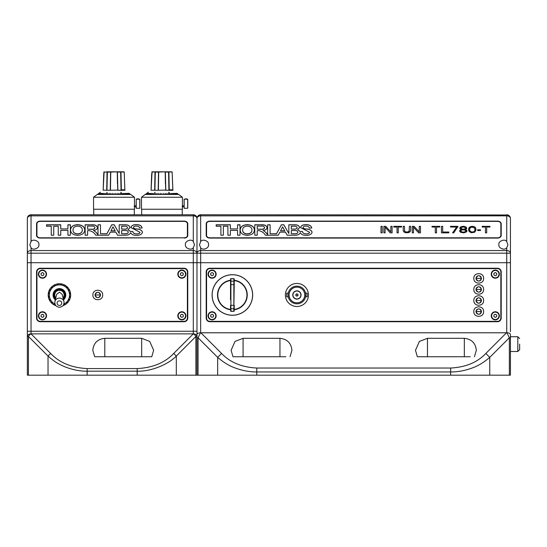 <?xml version="1.0" encoding="UTF-8"?>
<svg xmlns="http://www.w3.org/2000/svg" width="547" height="547" viewBox="0 0 547 547"><rect width="100%" height="100%" fill="white"/><g stroke="black" fill="none" stroke-linecap="round" stroke-linejoin="round"><path stroke-width="0.82" d="M510.433 331.673L510.433 262.71L506.741 262.71L510.433 262.71L510.433 331.673M290.054 356.747L291.941 350.292C291.175 343.065 287.182 339.072 279.955 338.313L243.08 338.313L235.025 341.417L231.094 350.292L232.981 356.747L285.855 356.747M474.434 356.747L476.321 350.292C475.555 343.065 471.562 339.072 464.335 338.313L427.46 338.313L419.412 341.417L415.474 350.292L417.361 356.747L470.235 356.747M198.062 375.187L196.982 375.187L196.982 337.772L198.062 337.772L217.658 357.362C223.374 362.271 229.043 365.745 234.663 367.796C242.307 370.647 249.678 372.028 256.769 371.946L256.769 375.187L198.062 375.187L198.062 337.772L200.489 332.788L506.925 332.788C508.963 332.829 510.132 333.383 510.433 334.463L510.433 375.187L510.433 351.495L517.804 351.495L517.804 336.74L510.433 336.74L510.433 344.118M510.433 375.187L450.639 375.187L450.639 371.946C457.723 372.035 465.094 370.647 472.752 367.796C478.345 365.765 484.013 362.285 489.756 357.362L509.353 337.772L509.353 375.187M506.925 332.788L509.353 337.772L510.433 337.772L510.433 350.572M200.489 332.788C198.26 332.918 197.091 333.472 196.982 334.463L196.982 337.772M196.982 331.25L193.296 331.25L193.296 333.861L31.035 333.861A3.685 2.126 135 0 0 28.43 336.467L27.35 336.467A3.685 2.605 0 0 1 31.035 333.861L50.632 353.451L48.027 356.063C53.524 360.835 56.498 363.153 64.977 366.859C72.813 369.861 80.197 371.304 87.137 371.181L87.137 375.187L196.982 375.187L196.982 336.467A3.685 2.605 180 0 0 193.296 333.861A3.685 2.126 45 0 1 195.901 336.467L196.982 336.467L196.982 253.179L196.982 262.71L193.296 262.71L506.741 262.71L196.982 262.71L196.982 334.463M200.893 332.781L221.569 353.451C230.055 362.401 241.788 367.263 256.769 368.035L256.769 371.946L450.639 371.946L450.639 368.035C465.627 367.263 477.36 362.401 485.845 353.451L489.756 357.362L489.756 375.187M501.209 318.026A3.685 3.685 0 0 1 497.524 321.718L209.891 321.718A3.685 3.685 0 0 1 206.198 318.026L206.198 271.934A3.685 3.685 0 0 1 209.891 268.242L497.524 268.242A3.685 3.685 0 0 1 501.209 271.934L501.209 318.026M421.559 356.747L417.361 356.747M237.179 356.747L232.981 356.747M256.769 375.187L450.639 375.187M519.65 344.118L519.65 349.649L519.65 344.118M208.045 274.143A4.055 4.055 0 0 0 212.099 278.204A4.055 4.055 0 0 0 216.154 274.143A4.055 4.055 0 0 0 212.099 270.088A4.055 4.055 0 0 0 208.045 274.143M208.045 315.817A4.055 4.055 0 0 0 212.099 319.872A4.055 4.055 0 0 0 216.154 315.817A4.055 4.055 0 0 0 212.099 311.763A4.055 4.055 0 0 0 208.045 315.817M491.254 315.817A4.055 4.055 0 0 0 495.308 319.872A4.055 4.055 0 0 0 499.37 315.817A4.055 4.055 0 0 0 495.308 311.763A4.055 4.055 0 0 0 491.254 315.817M491.254 274.143A4.055 4.055 0 0 0 495.308 278.204A4.055 4.055 0 0 0 499.37 274.143A4.055 4.055 0 0 0 495.308 270.088A4.055 4.055 0 0 0 491.254 274.143M500.84 271.934A3.316 3.316 0 0 0 497.524 268.611L209.891 268.611A3.316 3.316 0 0 0 206.568 271.934L206.568 318.026A3.316 3.316 0 0 0 209.891 321.349L497.524 321.349A3.316 3.316 0 0 0 500.84 318.026L500.84 271.934M496.895 277.473A3.685 3.685 0 0 0 498.638 272.563A3.685 3.685 0 0 0 493.729 270.813A3.685 3.685 0 0 0 491.979 275.729A3.685 3.685 0 0 0 496.895 277.473M495.185 275.736L493.873 274.833L493.996 273.24L495.438 272.556L496.751 273.459L496.628 275.052L495.185 275.736M496.895 319.147A3.685 3.685 0 0 0 498.638 314.231A3.685 3.685 0 0 0 493.729 312.487A3.685 3.685 0 0 0 491.979 317.404A3.685 3.685 0 0 0 496.895 319.147M495.185 317.41L493.873 316.501L493.996 314.908L495.438 314.224L496.751 315.127L496.628 316.72L495.185 317.41M213.686 277.473A3.685 3.685 0 0 0 215.429 272.563A3.685 3.685 0 0 0 210.513 270.813A3.685 3.685 0 0 0 208.769 275.729A3.685 3.685 0 0 0 213.686 277.473M211.976 275.736L210.657 274.833L210.786 273.24L212.229 272.556L213.542 273.459L213.419 275.052L211.976 275.736M213.686 319.147A3.685 3.685 0 0 0 215.429 314.231A3.685 3.685 0 0 0 210.513 312.487A3.685 3.685 0 0 0 208.769 317.404A3.685 3.685 0 0 0 213.686 319.147M211.976 317.41L210.657 316.501L210.786 314.908L212.229 314.224L213.542 315.127L213.419 316.72L211.976 317.41M232.386 315.263A20.28 20.28 0 0 1 212.099 294.983A20.28 20.28 0 0 1 232.386 274.697A20.28 20.28 0 0 1 252.666 294.983A20.28 20.28 0 0 1 232.386 315.263A20.28 20.28 0 0 0 252.666 294.983A20.28 20.28 0 0 0 232.386 274.697M234.225 310.751A0.369 0.349 0 0 1 233.856 311.099L233.856 308.768L230.909 308.768L230.909 311.099L233.856 311.325A0.369 0.369 0 0 0 234.225 310.956L234.225 305.301L234.225 310.956M230.909 278.642A0.369 0.369 0 0 0 230.54 279.011L230.54 279.209A0.369 0.349 180 0 1 230.909 278.861L230.909 281.192L233.856 281.192L233.856 278.642L230.909 278.642L233.856 278.861A0.369 0.349 0 0 1 234.225 279.209L234.225 284.659L234.225 279.209M230.54 299.961L230.54 281.541A0.369 0.349 180 0 1 230.909 281.192L230.909 305.301L233.856 305.301L233.856 284.659L230.54 284.659L230.54 289.999M230.54 308.426L230.54 305.301L230.909 305.301L230.909 308.768A0.369 0.349 180 0 1 230.54 308.426M234.225 281.541A0.369 0.349 0 0 0 233.856 281.192L233.856 284.659L234.225 284.659L233.856 308.768A0.369 0.349 0 0 0 234.225 308.426M296.918 294.06A0.923 0.923 0 0 0 295.995 294.983A0.923 0.923 0 0 0 296.918 295.9A0.923 0.923 0 0 0 297.841 294.983A0.923 0.923 0 0 0 296.918 294.06A0.923 0.923 0 0 1 297.841 294.983A0.923 0.923 0 0 1 296.918 295.9M296.918 299.127A4.15 4.15 0 0 1 292.768 294.983A4.15 4.15 0 0 1 296.918 290.833A4.15 4.15 0 0 1 301.062 294.983A4.15 4.15 0 0 1 296.918 299.127A4.15 4.15 0 0 0 301.062 294.983A4.15 4.15 0 0 0 296.918 290.833M296.918 306.505A11.521 11.521 0 0 1 285.39 294.983A11.521 11.521 0 0 1 296.918 283.455A11.521 11.521 0 0 1 308.44 294.983A11.521 11.521 0 0 1 296.918 306.505M288.262 293.137L288.16 293.677L288.262 293.137L286.683 293.137L286.683 296.823L288.262 296.823L288.16 296.283M296.918 286.129A8.848 8.848 0 0 0 288.064 294.983A8.848 8.848 0 0 0 296.918 303.831A8.848 8.848 0 0 0 305.766 294.983A8.848 8.848 0 0 0 296.918 286.129M296.918 302.819A7.836 7.836 0 0 0 304.754 294.983A7.836 7.836 0 0 0 296.918 287.148A7.836 7.836 0 0 0 289.083 294.983A7.836 7.836 0 0 0 296.918 302.819M305.67 293.677L305.575 293.137L307.147 293.137L307.147 296.823L305.602 296.686M305.739 294.272L305.575 296.823M476.04 278.389A2.673 2.673 0 0 1 478.714 275.715A2.673 2.673 0 0 1 481.387 278.389A2.673 2.673 0 0 1 478.714 281.062A2.673 2.673 0 0 1 476.04 278.389L481.387 278.389A2.673 2.673 0 0 1 478.714 281.062A2.673 2.673 0 0 1 476.04 278.389M475.952 278.389C477.798 281.951 479.637 281.951 481.483 278.389C479.637 274.82 477.798 274.82 475.952 278.389M473.832 278.389C473.531 272.085 483.904 272.085 483.603 278.389C483.904 284.686 473.531 284.693 473.832 278.389M476.04 289.452A2.673 2.673 0 0 1 478.714 286.778A2.673 2.673 0 0 1 481.387 289.452A2.673 2.673 0 0 1 478.714 292.125A2.673 2.673 0 0 1 476.04 289.452L481.387 289.452A2.673 2.673 0 0 1 478.714 292.125A2.673 2.673 0 0 1 476.04 289.452M475.952 289.452C477.798 293.014 479.637 293.014 481.483 289.452C479.637 285.883 477.798 285.883 475.952 289.452M473.832 289.452C473.531 283.148 483.904 283.148 483.603 289.452C483.904 295.749 473.531 295.756 473.832 289.452M476.04 300.515A2.673 2.673 0 0 1 478.714 297.841A2.673 2.673 0 0 1 481.387 300.515A2.673 2.673 0 0 1 478.714 303.188A2.673 2.673 0 0 1 476.04 300.515L481.387 300.515A2.673 2.673 0 0 1 478.714 303.188A2.673 2.673 0 0 1 476.04 300.515M475.952 300.515C477.798 304.077 479.637 304.077 481.483 300.515C479.637 296.946 477.798 296.946 475.952 300.515M473.832 300.515C473.531 294.211 483.904 294.211 483.603 300.515C483.904 306.812 473.531 306.812 473.832 300.515M476.04 311.578A2.673 2.673 0 0 1 478.714 308.905A2.673 2.673 0 0 1 481.387 311.578A2.673 2.673 0 0 1 478.714 314.252A2.673 2.673 0 0 1 476.04 311.578L481.387 311.578A2.673 2.673 0 0 1 478.714 314.252A2.673 2.673 0 0 1 476.04 311.578M475.952 311.578C477.798 315.14 479.637 315.14 481.483 311.578C479.637 308.009 477.798 308.009 475.952 311.578M473.832 311.578C473.531 305.274 483.904 305.274 483.603 311.578C483.904 317.875 473.531 317.875 473.832 311.578M506.741 247.709C504.936 250.875 498.085 248.194 498.905 244.646L498.905 244.646C498.085 241.09 504.936 238.41 506.741 241.583L507.944 244.926L506.741 247.709L506.741 250.574L200.667 250.574L200.667 247.709C202.472 250.875 209.33 248.194 208.503 244.646C209.33 241.09 202.472 238.41 200.667 241.583L200.667 214.773L199.47 214.978L200.667 214.773A3.685 3.685 0 0 0 196.982 218.465A3.685 2.605 0 0 1 200.667 215.853L506.741 215.853L506.741 214.773L507.944 214.978L200.667 214.773M200.667 247.709L199.47 244.926L200.667 241.583M209.891 221.125L497.524 221.125A3.685 2.605 180 0 1 501.209 223.73L501.209 235.463A3.685 2.605 180 0 1 497.524 238.075L209.891 238.075A3.685 2.605 180 0 1 206.198 235.463L206.198 223.73A3.685 2.605 180 0 1 209.891 221.125L209.891 221.385A3.316 2.345 0 0 0 206.568 223.73L206.568 235.463A3.316 2.345 0 0 0 209.891 237.815L497.524 237.815A3.316 2.345 0 0 0 500.84 235.463L500.84 223.73A3.316 2.345 0 0 0 497.524 221.385L209.891 221.385M501.209 226.342A3.685 2.605 0 0 0 500.84 225.2M206.568 225.2A3.685 2.605 0 0 0 206.198 226.342L206.198 235.463M200.667 332.781L200.667 250.574A3.685 2.605 0 0 0 196.982 253.179L506.741 253.179L506.741 250.574A3.685 2.605 180 0 1 510.433 253.179L506.741 253.179L506.741 332.781M506.741 241.583L506.741 215.853A3.685 2.605 180 0 1 510.433 218.465L510.433 253.179L510.433 218.465A3.685 3.685 0 0 0 506.741 214.773M31.035 214.773L31.035 215.853A3.685 2.605 0 0 0 27.35 218.465L27.35 253.179L27.35 218.465A3.685 3.685 0 0 1 31.035 214.773L193.296 214.773A3.685 3.685 0 0 1 196.982 218.465L196.982 253.179L196.982 218.465A3.685 2.605 180 0 0 193.296 215.853L193.296 241.583L194.493 244.926L193.296 247.709C191.491 250.875 184.633 248.194 185.46 244.646C184.633 241.09 191.491 238.41 193.296 241.583M510.433 253.179L510.433 262.71M147.567 356.747L151.765 356.747L153.652 350.292L149.714 341.417L141.666 338.313L104.792 338.313C97.564 339.072 93.571 343.065 92.805 350.292L94.693 356.747L98.891 356.747M50.632 353.451C59.438 362.736 71.609 367.782 87.137 368.575L137.194 368.575C152.722 367.782 164.893 362.736 173.7 353.451L193.296 333.861M137.194 368.575L137.194 371.181C151.116 371.673 168.497 364.295 176.305 356.063L195.901 336.467L195.901 375.187M31.035 333.861L31.035 331.25L27.35 331.25L27.35 336.467L27.35 262.71L31.035 262.71L27.35 262.71L27.35 253.179A3.685 2.605 0 0 1 31.035 250.574L31.035 253.179L193.296 253.179L193.296 262.71L31.035 262.71L31.035 253.179L27.35 253.179M27.35 336.467L27.35 375.187L87.137 375.187M187.765 318.026A3.685 3.685 0 0 1 184.072 321.718L40.259 321.718A3.685 3.685 0 0 1 36.567 318.026L36.567 271.934A3.685 3.685 0 0 1 40.259 268.242L184.072 268.242A3.685 3.685 0 0 1 187.765 271.934L187.765 318.026M151.765 356.747L94.693 356.747M31.035 241.583C32.841 238.41 39.699 241.09 38.871 244.646C39.699 248.194 32.841 250.875 31.035 247.709L29.839 244.926L31.035 241.583L31.035 215.853L193.296 215.853L193.296 214.773L194.493 214.978L193.296 214.773M196.982 253.179A3.685 2.605 180 0 0 193.296 250.574L193.296 253.179L196.982 253.179M184.072 238.075A3.685 2.605 0 0 0 187.765 235.463L187.765 223.73A3.685 2.605 0 0 0 184.072 221.125L40.259 221.125A3.685 2.605 0 0 0 36.567 223.73L36.567 235.463A3.685 2.605 0 0 0 40.259 238.075L184.072 237.815A3.316 2.345 -0 0 0 187.395 235.463L187.395 223.73A3.316 2.345 -0 0 0 184.072 221.385L40.259 221.385A3.316 2.345 -0 0 0 36.936 223.73L36.936 235.463A3.316 2.345 -0 0 0 40.259 237.815L184.072 237.815M193.296 262.71L31.035 262.71L31.035 331.25L193.296 331.25L193.296 262.71M36.936 225.2A3.685 2.605 0 0 0 36.567 226.342M187.765 226.342A3.685 2.605 0 0 0 187.395 225.2M77.585 235.34C73.154 235.039 70.816 233.302 70.57 230.116C70.659 226.793 72.997 224.967 77.585 224.639C82.159 224.933 84.546 226.718 84.758 230.007C84.539 233.275 82.146 235.053 77.585 235.34M70.372 235.203L67.917 235.203L67.917 230.39L60.731 230.39L60.731 235.203L58.269 235.203L58.269 226.246L53.722 226.246L53.722 235.203L51.261 235.203L51.261 226.246L46.536 226.246L46.536 224.776L60.731 224.776L60.731 228.919L67.917 228.919L67.917 224.776L70.372 224.776L70.372 235.203L70.372 224.906L67.917 224.906M124.948 235.203L117.537 235.203L115.834 232.126L110.289 232.126L108.607 235.203L95.711 235.203C94.44 232.906 92.361 231.395 89.482 230.656L87.602 230.656L87.602 235.203L85.141 235.203L85.141 224.776L91.828 224.776C95.041 224.571 96.908 225.528 97.434 227.655C97.181 229.282 95.862 230.198 93.489 230.403L95.985 232.195L98.009 234.513L98.009 224.776L100.47 224.776L100.47 233.733L106.897 233.733L111.725 224.776L114.207 224.776L119.212 233.494L119.212 224.776L124.819 224.776C127.738 224.66 129.461 225.576 129.988 227.511L128.005 229.658L130.665 231.572L132.812 231.463C133.058 233.063 134.343 233.863 136.668 233.87C138.473 233.959 139.594 233.432 140.018 232.297L130.945 227.566C131.458 225.569 133.222 224.591 136.251 224.639C139.649 224.591 141.598 225.706 142.104 227.99L139.656 228.12C139.437 226.745 138.329 226.075 136.34 226.109C134.726 226.014 133.748 226.472 133.4 227.477C133.824 228.427 134.849 228.919 136.483 228.954C139.752 229.084 141.755 230.157 142.48 232.181C141.885 234.321 139.97 235.374 136.736 235.34C133.81 235.463 131.779 234.608 130.651 232.776C129.694 234.567 127.793 235.374 124.948 235.203M119.212 233.494L114.207 224.838L111.725 224.838L106.897 233.801L100.47 233.733M140.018 232.297L140.018 232.366C139.594 233.501 138.473 234.02 136.668 233.931C134.343 233.931 133.058 233.125 132.812 231.525L130.665 231.634L128.005 229.658M142.48 232.249C141.755 230.225 139.752 229.152 136.483 229.022C134.849 228.988 133.824 228.496 133.4 227.545L133.4 227.477M36.936 235.463L36.936 236.605M187.395 235.463L187.395 236.605M53.722 226.376L53.722 235.203M51.261 235.203L51.261 226.376M46.536 226.246L46.536 224.906L60.731 224.906M58.269 235.203L58.269 226.376M60.731 230.519L60.731 235.203M67.917 235.203L67.917 230.519M60.731 228.919L67.917 228.919M70.57 230.246C70.659 226.923 72.997 225.097 77.585 224.769L77.585 224.639M77.585 224.769C82.159 225.063 84.546 226.848 84.758 230.137M73.031 230.137L73.031 230.266C73.052 232.475 74.563 233.719 77.565 234C80.717 233.74 82.296 232.448 82.296 230.13L82.296 230C82.317 227.689 80.751 226.396 77.606 226.109C74.419 226.431 72.895 227.771 73.031 230.137C73.052 232.345 74.563 233.59 77.565 233.87C80.717 233.61 82.296 232.318 82.296 230M98.009 235.203L98.009 234.513M93.489 230.403L95.985 232.195M95.985 232.325L98.009 234.642M87.602 230.786L87.602 235.203M85.141 235.203L85.141 224.906L91.828 224.776M91.828 224.906C95.041 224.701 96.908 225.658 97.434 227.784M87.602 229.186L91.472 229.316C93.393 229.494 94.556 228.974 94.973 227.764L94.973 227.634C94.658 226.526 93.653 226.02 91.958 226.109L87.602 226.109L87.602 229.186L91.472 229.186C93.393 229.364 94.556 228.844 94.973 227.634M100.47 224.838L98.009 224.838M129.988 227.579C129.461 225.637 127.738 224.728 124.819 224.838L119.212 224.838M142.104 228.058C141.598 225.774 139.649 224.66 136.251 224.708C133.222 224.66 131.458 225.631 130.945 227.634M110.945 230.793L115.178 230.855L112.99 226.848L110.945 230.793L115.178 230.793M121.666 229.056L124.429 229.118C126.186 229.302 127.219 228.851 127.533 227.75L127.533 227.682C127.191 226.513 126.077 226.027 124.183 226.246L121.666 226.246L121.666 229.056L124.429 229.056C126.186 229.241 127.219 228.783 127.533 227.682M121.666 233.733L124.969 233.801C126.87 233.952 127.977 233.412 128.285 232.195L128.285 232.126C127.889 230.882 126.699 230.349 124.716 230.526L121.666 230.526L121.666 233.733L124.969 233.733C126.87 233.884 127.977 233.35 128.285 232.126M38.413 274.143A4.055 4.055 0 0 1 42.468 270.088A4.055 4.055 0 0 1 46.522 274.143A4.055 4.055 0 0 1 42.468 278.204A4.055 4.055 0 0 1 38.413 274.143M185.918 274.143A4.055 4.055 0 0 1 181.864 278.204A4.055 4.055 0 0 1 177.802 274.143A4.055 4.055 0 0 1 181.864 270.088A4.055 4.055 0 0 1 185.918 274.143M38.413 315.817A4.055 4.055 0 0 1 42.468 311.763A4.055 4.055 0 0 1 46.522 315.817A4.055 4.055 0 0 1 42.468 319.872A4.055 4.055 0 0 1 38.413 315.817M185.918 315.817A4.055 4.055 0 0 1 181.864 319.872A4.055 4.055 0 0 1 177.802 315.817A4.055 4.055 0 0 1 181.864 311.763A4.055 4.055 0 0 1 185.918 315.817M55.876 305.65A11.248 11.248 0 0 1 59.432 283.736A11.248 11.248 0 0 1 62.987 305.65M187.395 271.934A3.316 3.316 0 0 0 184.072 268.611L40.259 268.611A3.316 3.316 0 0 0 36.936 271.934L36.936 318.026A3.316 3.316 0 0 0 40.259 321.349L184.072 321.349A3.316 3.316 0 0 0 187.395 318.026L187.395 271.934M46.16 274.143A3.685 3.685 0 0 0 42.468 270.457A3.685 3.685 0 0 0 38.782 274.143A3.685 3.685 0 0 0 42.468 277.835A3.685 3.685 0 0 0 46.16 274.143M43.849 274.943L42.468 275.743L41.087 274.943L41.087 273.35L42.468 272.55L43.849 273.35L43.849 274.943M46.16 315.817A3.685 3.685 0 0 0 42.468 312.125A3.685 3.685 0 0 0 38.782 315.817A3.685 3.685 0 0 0 42.468 319.503A3.685 3.685 0 0 0 46.16 315.817M43.849 316.617L42.468 317.41L41.087 316.617L41.087 315.017L42.468 314.217L43.849 315.017L43.849 316.617M185.549 274.143A3.685 3.685 0 0 0 181.864 270.457A3.685 3.685 0 0 0 178.172 274.143A3.685 3.685 0 0 0 181.864 277.835A3.685 3.685 0 0 0 185.549 274.143M183.245 274.943L181.864 275.743L180.476 274.943L180.476 273.35L181.864 272.55L183.245 273.35L183.245 274.943M185.549 315.817A3.685 3.685 0 0 0 181.864 312.125A3.685 3.685 0 0 0 178.172 315.817A3.685 3.685 0 0 0 181.864 319.503A3.685 3.685 0 0 0 185.549 315.817M183.245 316.617L181.864 317.41L180.476 316.617L180.476 315.017L181.864 314.217L183.245 315.017L183.245 316.617M95.11 294.983A2.673 2.673 0 0 1 97.783 292.31A2.673 2.673 0 0 1 100.457 294.983A2.673 2.673 0 0 1 97.783 297.657A2.673 2.673 0 0 1 95.11 294.983L100.457 294.983A2.673 2.673 0 0 1 97.783 297.657A2.673 2.673 0 0 1 95.11 294.983M95.021 294.983C96.86 298.546 98.706 298.546 100.552 294.983C98.706 291.414 96.86 291.414 95.021 294.983M92.901 294.983C92.593 288.679 102.973 288.679 102.672 294.983C102.973 301.281 92.593 301.281 92.901 294.983M55.452 299.339A5.901 5.901 0 0 1 59.432 289.083A5.901 5.901 0 0 1 63.411 299.339A5.901 5.901 0 0 0 59.432 289.083M62.167 294.32L59.432 292.146L56.703 294.32L54.898 301.554A4.67 4.554 0 0 1 63.965 301.554L62.167 294.32M52.444 302.771L52.28 302.778A10.584 10.584 0 0 1 51.63 302.135L51.493 301.247A1.826 1.826 0 0 0 51.021 300.597L50.215 300.187A10.584 10.584 0 0 1 49.804 299.373L49.941 298.484A1.826 1.826 0 0 0 49.695 297.725L49.059 297.083A10.584 10.584 0 0 1 48.915 296.187L49.326 295.38A1.826 1.826 0 0 0 49.326 294.58L48.915 293.78A10.584 10.584 0 0 1 49.059 292.877L49.695 292.242A1.826 1.826 0 0 0 49.941 291.476L49.804 290.587A10.584 10.584 0 0 1 50.215 289.773L51.021 289.363A1.826 1.826 0 0 0 51.493 288.713L51.63 287.825A10.584 10.584 0 0 1 52.28 287.182L53.168 287.038A1.826 1.826 0 0 0 53.818 286.566L54.228 285.766A10.584 10.584 0 0 1 55.035 285.349L55.924 285.493A1.826 1.826 0 0 0 56.69 285.24L57.326 284.611A10.584 10.584 0 0 1 58.228 284.467L59.028 284.871A1.826 1.826 0 0 0 59.835 284.871L60.635 284.467A10.584 10.584 0 0 1 61.537 284.611L62.173 285.24A1.826 1.826 0 0 0 62.939 285.493L63.828 285.349A10.584 10.584 0 0 1 64.642 285.766L65.052 286.566A1.826 1.826 0 0 0 65.702 287.038L66.59 287.182A10.584 10.584 0 0 1 67.233 287.825L67.377 288.713A1.826 1.826 0 0 0 67.849 289.363L68.648 289.773A10.584 10.584 0 0 1 69.059 290.587L68.922 291.476A1.826 1.826 0 0 0 69.168 292.242L69.804 292.877A10.584 10.584 0 0 1 69.948 293.78L69.537 294.58A1.826 1.826 0 0 0 69.537 295.38L69.948 296.187A10.584 10.584 0 0 1 69.804 297.083L69.168 297.725A1.826 1.826 0 0 0 68.922 298.484L69.059 299.373A10.584 10.584 0 0 1 68.648 300.187L67.849 300.597A1.826 1.826 0 0 0 67.377 301.247A10.113 10.113 0 0 1 65.702 302.922L66.419 302.771L65.702 302.922A1.826 1.826 0 0 0 65.052 303.394L64.642 304.194A10.584 10.584 0 0 1 63.828 304.611A10.584 10.584 0 0 0 64.642 304.194M54.228 304.194A10.584 10.584 0 0 0 55.035 304.611A10.584 10.584 0 0 1 54.228 304.194L53.818 303.394A1.826 1.826 0 0 0 53.168 302.922A10.113 10.113 0 0 1 51.493 301.247M67.377 301.247L67.233 302.135A10.584 10.584 0 0 1 66.59 302.778L66.419 302.771M59.432 290.3A4.684 4.684 0 0 0 55.801 297.937A4.684 4.684 0 0 1 59.432 290.3A4.684 4.684 0 0 1 63.062 297.937A4.684 4.684 0 0 0 59.432 290.3M159.409 171.813L151.963 171.813L165.365 171.813L165.7 190.26L168.893 190.26L168.886 189.788L169.235 190.124L168.914 172.079L168.462 171.833L172.155 172.079L172.9 190.329L169.303 190.329L165.809 190.253L168.996 190.253L168.886 189.788L172.626 189.788L172.859 190.253L172.155 172.025M161.857 193.426L161.857 194.458M177.002 193.351L178.541 194.458M170.329 194.458L168.866 192.236L170.165 194.458M145.167 194.458L141.482 197.255L141.482 209.241L141.482 197.255L145.167 194.458L178.725 194.458L182.418 197.255L182.418 205.843M145.352 194.458L148.271 192.236M146.138 194.458L147.54 193.385M146.753 194.458L148.107 193.392M147.533 194.458L148.818 193.406M148.469 194.458L149.563 193.426M149.557 194.458L150.61 193.378M150.774 194.458L151.799 193.453M152.121 194.458L152.928 193.406M153.57 194.458L155.033 192.236M155.116 194.458L155.649 193.46M158.411 194.458L158.712 193.351L158.411 194.458M158.657 193.556L158.473 194.458M151.054 190.247L151.683 173.679M158.199 190.11L158.521 171.826L165.365 171.813L158.705 172.079L158.384 190.253L158.514 172.079L155.321 172.079L154.897 190.253L158.09 190.253L154.897 190.253M184.982 199.101L186.472 198.828M187.765 199.197L184.072 199.197L184.168 208.318L187.669 208.229L187.669 199.197L184.168 199.197L184.168 208.318L187.765 208.229L187.765 199.197M124.88 190.219L121.366 190.329L120.949 189.788L124.689 189.788L125.072 190.253M130.521 194.458L129.126 193.33M120.928 192.236L122.384 194.458M97.414 194.458L100.333 192.236M98.2 194.458L99.568 193.358M99.595 194.458L100.88 193.406M100.532 194.458L101.626 193.426M101.619 194.458L102.658 193.385M102.836 194.458L103.739 193.426M104.183 194.458L105.086 193.474M105.633 194.458L106.371 193.33M107.178 194.458L107.711 193.46M124.217 172.025L124.86 190.11L124.217 172.079L116.552 171.813L123.998 171.813L116.552 171.813L121.249 171.813L120.525 171.833L120.969 172.079L121.366 190.329L117.865 190.253L121.058 190.253L120.634 172.079L117.441 172.079L117.865 190.253M107.068 190.253L106.72 190.253L107.048 172.079L107.492 171.833L106.768 171.813L117.379 171.833L110.767 172.079L110.446 190.253L110.576 172.079L107.383 172.079L106.959 190.253L110.152 190.253L106.959 190.253M111.465 171.813L110.59 171.813L111.465 171.813L110.638 171.833L111.465 171.813L110.638 171.833L110.754 172.633M137.222 198.828L138.801 198.917M169.235 190.124L168.893 190.26M168.886 189.788L168.579 172.079L165.379 172.079L165.809 190.253M165.194 172.079L165.693 190.089L158.09 190.253M163.621 193.351L163.594 194.458M165.488 194.458L165.187 193.351L165.31 194.458M167.163 194.458L166.719 193.351L166.992 194.458M168.784 194.458L168.196 193.351L168.613 194.458M171.779 194.458L170.924 193.351L171.628 194.458M173.119 194.458L172.148 193.351L172.982 194.458M174.343 194.458L173.262 193.351L174.22 194.458M175.43 194.458L174.254 193.351L175.32 194.458M176.366 194.458L175.108 193.351L176.271 194.458M177.146 194.458L175.819 193.351L177.071 194.458M177.761 194.458L176.38 193.351L177.7 194.458M178.199 194.458L176.784 193.351L178.158 194.458M182.233 209.241L182.233 214.773M141.666 209.241L141.666 214.773M182.418 206.752L182.418 209.241L141.482 209.241M182.418 197.255L141.482 197.255M156.736 194.458L157.18 193.351L156.736 194.458M157.133 193.474L156.825 194.458M177.905 194.458L176.674 193.501L177.864 194.458M177.467 194.458L176.271 193.501L177.413 194.458M176.866 194.458L175.717 193.501L176.79 194.458M176.1 194.458L175.013 193.501L176.011 194.458M175.184 194.458L174.165 193.501L175.074 194.458M174.117 194.458L173.18 193.501L173.994 194.458M172.92 194.458L172.079 193.501L172.784 194.458M171.601 194.458L170.862 193.501L171.45 194.458M170.172 194.458L168.811 192.387L170.014 194.458M168.661 194.458L168.148 193.501L168.49 194.458M167.067 194.458L166.685 193.501L166.897 194.458M165.426 194.458L165.167 193.501L165.249 194.458M163.615 193.501L163.56 194.458M160.435 193.501L160.155 194.458M160.285 193.501L160.121 194.458M160.305 194.458L160.271 193.351M158.589 194.458L158.712 193.351M156.907 194.458L157.18 193.351M155.792 193.501L155.239 194.458M155.751 193.501L155.286 194.458M153.03 193.474L152.271 194.458M150.91 194.458L151.745 193.351M150.678 193.433L149.68 194.458M149.68 193.419L148.579 194.458M147.622 194.458L148.791 193.351M146.828 194.458L148.08 193.351M146.193 194.458L147.519 193.351M145.734 194.458L147.157 193.351L145.7 194.458M145.454 194.458L146.897 193.351L145.434 194.458M155.006 190.253L151.095 190.253L152.066 171.833M168.579 172.079L171.936 171.813L164.49 171.813M158.582 171.833L158.698 172.633M154.664 190.253L154.986 172.079L155.43 171.833L151.745 172.079M155.321 172.079L154.705 171.813M184.072 205.747L182.233 205.843L182.233 206.752L184.072 206.848M185.918 198.828L186.739 198.917M186.288 198.828L185.549 198.828M117.249 172.079L117.755 190.089L110.152 190.253M114.104 193.351L113.92 194.458M115.834 194.458L115.684 193.351L115.649 194.458M117.55 194.458L117.249 193.351L117.373 194.458M119.225 194.458L118.774 193.351L119.048 194.458M120.846 194.458L120.251 193.351L120.675 194.458M123.841 194.458L122.986 193.351L123.69 194.458M125.181 194.458L124.21 193.351L125.044 194.458M126.405 194.458L125.325 193.351L126.282 194.458M127.492 194.458L126.316 193.351L127.383 194.458M128.429 194.458L127.171 193.351L128.333 194.458M129.208 194.458L127.882 193.351L129.133 194.458M129.817 194.458L128.442 193.351L129.762 194.458M130.261 194.458L128.839 193.351L130.22 194.458M129.058 193.351L130.501 194.458M122.774 193.501L123.513 194.458M134.288 209.241L134.288 214.773M93.728 209.241L93.728 214.773M134.473 197.255L93.544 197.255L97.229 194.458L130.788 194.458L134.473 197.255L134.473 205.843M134.473 206.752L134.473 209.241L93.544 209.241L93.544 197.255M136.23 199.101L139.82 199.197L139.82 208.229L139.731 199.197L136.23 199.197L136.23 208.229L139.731 208.318L136.135 208.229L136.23 199.101M108.791 194.458L109.243 193.351L108.791 194.458M129.96 194.458L128.73 193.501L129.926 194.458M129.53 194.458L128.333 193.501L129.475 194.458M128.928 194.458L127.779 193.501L128.853 194.458M128.162 194.458L127.075 193.501L128.073 194.458M127.239 194.458L126.227 193.501L127.136 194.458M126.179 194.458L125.242 193.501L126.056 194.458M124.976 194.458L124.135 193.501L124.839 194.458M123.656 194.458L122.918 193.501M120.873 192.387L122.077 194.458M120.716 194.458L120.21 193.501L120.552 194.458M119.13 194.458L118.74 193.501L118.959 194.458M117.489 194.458L117.222 193.501L117.304 194.458M115.807 194.458L115.67 193.501L115.622 194.458M112.497 193.501L112.217 194.458M112.347 193.501L112.183 194.458M112.367 194.458L112.333 193.351M110.911 193.501L110.535 194.458M110.795 193.501L110.467 194.458M110.651 194.458L110.767 193.351M109.359 193.501L108.887 194.458M108.969 194.458L109.421 193.351M107.855 193.501L107.301 194.458M107.814 193.501L107.342 194.458M107.15 192.387L105.783 194.458L107.15 192.387M104.333 194.458L105.031 193.351M103.855 193.453L102.973 194.458M101.742 194.458L102.692 193.351M100.641 194.458L101.701 193.351M99.684 194.458L100.942 193.351M100.163 193.392L98.816 194.458M98.891 194.458L100.135 193.351M99.602 193.385L98.255 194.458M97.797 194.458L99.219 193.351L97.756 194.458M98.945 193.364L97.496 194.458L98.939 193.351M106.72 190.253L103.164 190.124M117.379 171.833L116.552 171.813L117.427 171.813L117.762 190.26L121.058 190.253M120.955 190.26L120.949 189.788L121.297 190.124M104.121 171.833L103.157 190.253L103.739 173.679M103.786 172.633L103.807 172.079L107.383 172.079M136.135 205.747L134.288 205.843L134.288 206.752L136.135 206.848M137.981 198.828L138.863 199.101M138.35 198.828L137.612 198.828M288.843 233.494L283.838 224.838L281.356 224.838L276.529 233.801L270.102 233.733L276.529 233.733L281.356 224.776L283.838 224.776L288.843 233.494L288.843 224.776L294.45 224.776C297.37 224.66 299.093 225.576 299.619 227.511L297.636 229.658L300.296 231.572L302.443 231.463C302.689 233.063 303.975 233.863 306.299 233.87C308.105 233.959 309.226 233.432 309.65 232.297L300.577 227.566C301.089 225.569 302.853 224.591 305.882 224.639C309.281 224.591 311.229 225.706 311.735 227.99L309.287 228.12C309.069 226.745 307.961 226.075 305.971 226.109C304.358 226.014 303.38 226.472 303.031 227.477C303.455 228.427 304.481 228.919 306.115 228.954C309.383 229.084 311.387 230.157 312.111 232.181C311.517 234.321 309.602 235.374 306.368 235.34C303.441 235.463 301.411 234.608 300.282 232.776C299.325 234.567 297.424 235.374 294.58 235.203L287.168 235.203L285.466 232.126L279.92 232.126L278.238 235.203L265.343 235.203C264.071 232.906 261.992 231.395 259.114 230.656L257.234 230.656L257.234 235.203L254.772 235.203L254.772 224.776L261.459 224.776C264.673 224.571 266.539 225.528 267.066 227.655C266.813 229.282 265.493 230.198 263.121 230.403L265.616 232.195L267.64 234.513L267.64 224.776L270.102 224.776L270.102 233.733M309.65 232.297L309.65 232.366C309.226 233.501 308.105 234.02 306.299 233.931C303.975 233.931 302.689 233.125 302.443 231.525L300.296 231.634L297.636 229.658M312.111 232.249C311.387 230.225 309.383 229.152 306.115 229.022C304.481 228.988 303.455 228.496 303.031 227.545L303.031 227.477M247.217 235.34C242.786 235.039 240.448 233.302 240.201 230.116C240.29 226.793 242.629 224.967 247.217 224.639C251.791 224.933 254.177 226.718 254.382 230.007C254.17 233.275 251.777 235.053 247.217 235.34M382.23 232.858L382.23 226.342L380.992 226.342L380.992 232.858L382.23 232.858L382.23 226.403L380.992 226.403L380.992 232.858M385.109 232.858L385.109 227.169L390.25 232.858L392.096 232.858L392.096 226.342L390.866 226.342L390.866 231.887L385.724 226.342L383.871 226.342L383.871 232.858L385.109 232.858L385.109 227.237M401.56 226.342L393.744 226.342L393.744 227.032L397.033 227.032L397.033 232.858L398.271 232.858L398.271 227.032L401.56 227.032L401.56 226.342M410.606 230.636L410.606 226.342L409.375 226.342L409.163 231.196L407.317 232.024L405.669 231.887L404.643 231.196L404.438 226.342L403.201 226.342L403.201 230.636L403.823 231.887L405.464 232.721L408.342 232.721L409.99 231.887L410.606 230.636L410.606 226.403L409.375 226.403M413.484 232.858L413.484 227.169L418.626 232.858L420.479 232.858L420.479 226.342L419.241 226.342L419.241 231.887L414.1 226.342L412.253 226.342L412.253 232.858L413.484 232.858L413.484 227.237M439.802 226.342L431.993 226.342L431.993 227.032L435.282 227.032L435.282 232.858L436.513 232.858L436.513 227.032L439.802 227.032L439.802 226.342M441.45 226.342L441.45 232.858L448.855 232.858L448.855 232.024L442.687 232.024L442.687 226.342L441.45 226.342M457.901 227.032L457.901 226.342L450.496 226.342L450.496 227.032L456.67 227.032L452.554 232.858L453.791 232.858L457.901 226.403L450.496 226.403L450.496 227.032M461.189 229.528L459.548 230.779L460.574 232.304L463.863 232.858L466.536 231.887L466.947 230.779L465.306 229.528L466.331 228.974L466.741 228.003L465.716 226.896L463.658 226.342L461.805 226.479L460.164 227.313L459.753 228.42L461.189 229.596L459.959 230.15L459.548 231.196M468.594 228.974L469.005 231.333L471.063 232.721L474.557 232.304L475.993 230.225L475.582 227.867L473.531 226.479L470.03 226.896L468.594 228.974M480.519 230.499L480.519 229.808L477.64 229.808L477.64 230.499L480.519 230.499L480.519 229.87L477.64 229.87L477.64 230.499M489.982 226.342L482.167 226.342L482.167 227.032L485.456 227.032L485.456 232.858L486.686 232.858L486.686 227.032L489.982 227.032L489.982 226.342M240.003 235.203L237.548 235.203L237.548 230.39L230.362 230.39L230.362 235.203L227.901 235.203L227.901 226.246L223.354 226.246L223.354 235.203L220.892 235.203L220.892 226.246L216.168 226.246L216.168 224.776L230.362 224.776L230.362 228.919L237.548 228.919L237.548 224.776L240.003 224.776L240.003 235.203L240.003 224.906L237.548 224.906M489.982 227.032L489.982 226.403L482.167 226.403L482.167 227.032M486.686 232.858L486.686 227.101M485.456 227.101L485.456 232.858M469.62 230.082L469.825 228.284L471.268 227.169L473.941 227.449L474.967 229.111L474.762 230.916L473.326 232.024L470.652 231.75L469.62 230.082L469.825 230.916M470.652 231.75L469.825 230.984M471.268 232.024L470.652 231.812M472.293 232.167L471.268 232.092M473.326 232.024L472.293 232.229M473.941 231.75L473.326 232.092M474.762 230.916L473.941 231.812M474.967 230.082L474.762 230.984M468.8 228.284L468.594 230.225M469.005 227.867L468.8 228.345M469.415 227.313L469.005 227.928M470.03 226.896L469.415 227.374M471.063 226.479L470.03 226.957M472.293 226.342L471.063 226.54M473.531 226.479L472.293 226.403M474.557 226.896L473.531 226.54M475.172 227.313L474.557 226.957M475.582 227.867L475.172 227.374M475.787 228.284L475.582 227.928M475.993 230.225L475.787 228.345M462.837 227.032L464.478 227.169L465.716 228.284L464.478 229.111L462.01 229.111L460.779 228.003L462.837 227.032M460.779 228.284L461.189 228.694M462.01 229.111L461.189 228.762M462.837 229.255L462.01 229.179M463.658 229.255L462.837 229.316M464.478 229.111L463.658 229.316M465.306 228.694L464.478 229.179M465.716 228.284L465.306 228.762M463.658 232.167L462.01 232.092L460.574 231.258L461.189 230.225L462.837 229.808L464.478 229.945L465.921 230.779L465.306 231.75L462.837 232.229M464.478 232.024L463.658 232.229M465.306 231.75L464.478 232.092M465.921 231.196L465.306 231.812M462.837 232.167L460.574 231.196M460.164 227.313L459.753 228.42M460.779 226.896L460.164 227.374M461.805 226.479L460.779 226.957M462.837 226.342L461.805 226.54M463.658 226.342L462.837 226.403M464.683 226.479L463.658 226.403M465.716 226.896L464.683 226.54M466.331 227.313L465.716 226.957M466.741 228.42L466.331 227.374M465.306 229.528L465.716 229.665M466.536 230.082L465.716 229.733M466.947 231.196L466.536 230.15M456.67 227.032L452.601 232.858M442.687 226.403L441.45 226.403L441.45 232.858M442.687 232.024L448.855 232.092L448.855 232.858M439.802 227.032L439.802 226.403L431.993 226.403L431.993 227.032M436.513 232.858L436.513 227.101M435.282 227.101L435.282 232.858M414.1 226.342L412.253 226.403L412.253 232.858M419.241 231.887L414.1 226.403M420.479 232.858L420.479 226.403L419.241 226.403M404.438 226.403L403.201 226.403L403.201 230.636M404.438 230.636L404.643 231.196M405.053 231.607L404.643 231.258M405.669 231.887L405.053 231.675M406.496 232.024L405.669 231.955M407.317 232.024L406.496 232.092M408.137 231.887L407.317 232.092M408.753 231.607L408.137 231.955M409.163 231.196L408.753 231.675M409.375 230.636L409.163 231.258M401.56 227.032L401.56 226.403L393.744 226.403L393.744 227.032M398.271 232.858L398.271 227.101M397.033 227.101L397.033 232.858M385.724 226.342L383.871 226.403L383.871 232.858M390.866 231.887L385.724 226.403M392.096 232.858L392.096 226.403L390.866 226.403M206.568 235.463L206.568 236.605M500.84 235.463L500.84 236.605M223.354 226.376L223.354 235.203M220.892 235.203L220.892 226.376M216.168 226.246L216.168 224.906L230.362 224.906M227.901 235.203L227.901 226.376M230.362 230.519L230.362 235.203M237.548 235.203L237.548 230.519M230.362 228.919L237.548 228.919M240.201 230.246C240.29 226.923 242.629 225.097 247.217 224.769L247.217 224.639M247.217 224.769C251.791 225.063 254.177 226.848 254.382 230.137M242.663 230.137L242.663 230.266C242.683 232.475 244.188 233.719 247.196 234C250.348 233.74 251.928 232.448 251.928 230.13L251.928 230C251.948 227.689 250.382 226.396 247.237 226.109C244.051 226.431 242.526 227.771 242.663 230.137C242.683 232.345 244.188 233.59 247.196 233.87C250.348 233.61 251.928 232.318 251.928 230M267.64 235.203L267.64 234.513M263.121 230.403L265.616 232.195M265.616 232.325L267.64 234.642M257.234 230.786L257.234 235.203M254.772 235.203L254.772 224.906L261.459 224.776M261.459 224.906C264.673 224.701 266.539 225.658 267.066 227.784M257.234 229.186L261.104 229.316C263.025 229.494 264.187 228.974 264.604 227.764L264.604 227.634C264.29 226.526 263.285 226.02 261.589 226.109L257.234 226.109L257.234 229.186L261.104 229.186C263.025 229.364 264.187 228.844 264.604 227.634M270.102 224.838L267.64 224.838M299.619 227.579C299.093 225.637 297.37 224.728 294.45 224.838L288.843 224.838M311.735 228.058C311.229 225.774 309.281 224.66 305.882 224.708C302.853 224.66 301.089 225.631 300.577 227.634M280.577 230.793L284.809 230.855L282.621 226.848L280.577 230.793L284.809 230.793M291.298 229.056L294.06 229.118C295.818 229.302 296.85 228.851 297.165 227.75L297.165 227.682C296.823 226.513 295.708 226.027 293.814 226.246L291.298 226.246L291.298 229.056L294.06 229.056C295.818 229.241 296.85 228.783 297.165 227.682M291.298 233.733L294.601 233.801C296.501 233.952 297.609 233.412 297.917 232.195L297.917 232.126C297.52 230.882 296.33 230.349 294.348 230.526L291.298 230.526L291.298 233.733L294.601 233.733C296.501 233.884 297.609 233.35 297.917 232.126M279.955 338.313L279.955 356.747M464.335 338.313L464.335 356.747M221.569 353.451L217.658 357.362L217.658 375.187M256.769 368.035L450.639 368.035M485.845 353.451L506.522 332.781M427.46 338.313L427.46 356.747M243.08 338.313L243.08 356.747M232.386 274.758A20.218 20.218 0 0 0 212.161 294.983A20.218 20.218 0 0 0 232.386 315.202A20.218 20.218 0 0 0 252.605 294.983A20.218 20.218 0 0 0 232.386 274.758M230.54 309.725A14.858 14.858 0 0 1 230.54 280.235M230.54 280.543A14.55 14.55 0 0 0 230.54 309.417M234.225 280.235A14.858 14.858 0 0 1 234.225 309.725M234.225 309.417A14.55 14.55 0 0 0 234.225 280.543M230.54 310.751A0.369 0.349 180 0 0 230.909 311.099L230.54 310.956M296.918 296.084A1.108 1.108 0 0 1 295.811 294.983A1.108 1.108 0 0 1 296.918 293.876A1.108 1.108 0 0 1 298.026 294.983A1.108 1.108 0 0 1 296.918 296.084M296.918 291.018A3.966 3.966 0 0 0 292.953 294.983A3.966 3.966 0 0 0 296.918 298.942A3.966 3.966 0 0 0 300.877 294.983A3.966 3.966 0 0 0 296.918 291.018M173.7 353.451L176.305 356.063L176.305 375.187M87.137 368.575L87.137 371.181L137.194 371.181L137.194 375.187M28.43 375.187L28.43 336.467L48.027 356.063L48.027 375.187M104.792 338.313L104.792 356.747M141.666 338.313L141.666 356.747M193.296 247.709L193.296 250.574L31.035 250.574L31.035 247.709M59.432 300.891A2.332 2.27 180 0 0 57.107 303.168A2.332 2.27 180 0 0 59.432 305.438A2.332 2.27 180 0 0 61.763 303.168A2.332 2.27 180 0 0 59.432 300.891M55.322 299.845A6.373 6.373 0 0 1 59.432 288.611A6.373 6.373 0 0 1 63.541 299.845M63.281 298.812A5.436 5.436 0 0 0 59.432 289.548A5.436 5.436 0 0 0 55.582 298.812M49.059 297.083A10.584 10.584 0 0 1 48.915 296.187M49.326 295.38A10.113 10.113 0 0 0 49.695 297.725M50.215 300.187A10.584 10.584 0 0 1 49.804 299.373M49.941 298.484A10.113 10.113 0 0 0 51.021 300.597M52.28 302.778A10.584 10.584 0 0 1 51.63 302.135M53.818 303.394A10.113 10.113 0 0 0 54.987 304.064M63.883 304.064A10.113 10.113 0 0 0 65.052 303.394M67.233 302.135A10.584 10.584 0 0 1 66.59 302.778M69.059 299.373A10.584 10.584 0 0 1 68.648 300.187M67.849 300.597A10.113 10.113 0 0 0 68.922 298.484M69.948 296.187A10.584 10.584 0 0 1 69.804 297.083M69.168 297.725A10.113 10.113 0 0 0 69.537 295.38M69.804 292.877A10.584 10.584 0 0 1 69.948 293.78M69.537 294.58A10.113 10.113 0 0 0 69.168 292.242M68.648 289.773A10.584 10.584 0 0 1 69.059 290.587M68.922 291.476A10.113 10.113 0 0 0 67.849 289.363M66.59 287.182A10.584 10.584 0 0 1 67.233 287.825M67.377 288.713A10.113 10.113 0 0 0 65.702 287.038M63.828 285.349A10.584 10.584 0 0 1 64.642 285.766M65.052 286.566A10.113 10.113 0 0 0 62.939 285.493M60.635 284.467A10.584 10.584 0 0 1 61.537 284.611M62.173 285.24A10.113 10.113 0 0 0 59.835 284.871M57.326 284.611A10.584 10.584 0 0 1 58.228 284.467M59.028 284.871A10.113 10.113 0 0 0 56.69 285.24M54.228 285.766A10.584 10.584 0 0 1 55.035 285.349M55.924 285.493A10.113 10.113 0 0 0 53.818 286.566M51.63 287.825A10.584 10.584 0 0 1 52.28 287.182M53.168 287.038A10.113 10.113 0 0 0 51.493 288.713M49.695 292.242A10.113 10.113 0 0 0 49.326 294.58M49.804 290.587A10.584 10.584 0 0 1 50.215 289.773M51.021 289.363A10.113 10.113 0 0 0 49.941 291.476M55.664 298.491A5.149 5.149 0 0 1 55.835 291.291A5.149 5.149 0 0 1 63.028 291.291A5.149 5.149 0 0 1 63.206 298.491M172.25 174.855L172.572 183.73M158.5 183.73L158.589 178.609M165.242 174.855L165.303 178.267M165.31 178.609L165.399 183.73M151.102 190.089L151.328 183.799M151.328 183.73L151.512 178.609M151.526 178.267L151.642 174.855M183.983 206.752L183.983 205.843M124.313 174.855L124.627 183.73M110.562 183.73L110.651 178.609M117.304 174.855L117.359 178.267M117.366 178.609L117.461 183.73M103.164 190.089L103.39 183.799M103.39 183.73L103.574 178.609M103.581 178.267L103.704 174.855M136.046 206.752L136.046 205.843M517.804 351.495L519.65 349.649M517.804 336.74L519.65 338.586M233.856 311.325L230.909 311.325M233.856 278.642L234.225 279.011M54.898 301.554C54.556 304.911 56.067 306.812 59.432 307.277C62.796 306.812 64.307 304.911 63.965 301.554M158.507 172.483L158.514 172.066L158.507 172.483M165.385 172.483L165.379 172.066L165.385 172.483M110.262 190.11L110.583 171.826L116.552 171.813M121.249 171.813L120.579 171.813L121.249 171.813M165.365 171.813L158.534 171.813M117.427 171.813L110.59 171.813M117.448 172.483L117.441 172.066M110.576 172.066L110.569 172.483"/></g></svg>
